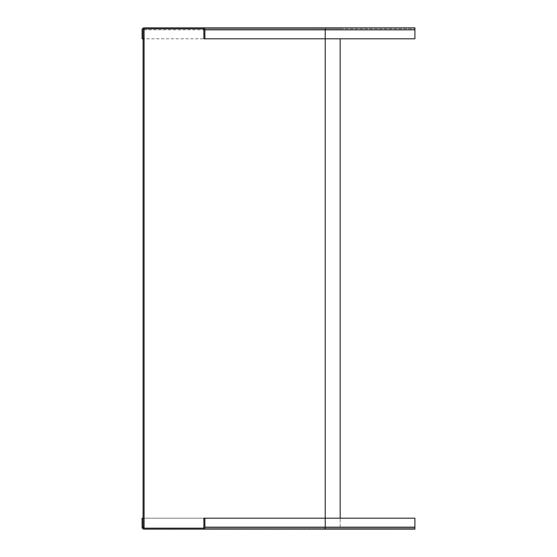 <?xml version="1.0" encoding="UTF-8"?>
<svg xmlns="http://www.w3.org/2000/svg" width="557" height="557" viewBox="0 0 557 557"><rect width="100%" height="100%" fill="white"/><g stroke="black" fill="none" stroke-linecap="round" stroke-linejoin="round"><path stroke-width="0.42" stroke-dasharray="2.79 2.09" d="M144.082 28.846A0.996 0.996 0 0 0 143.086 29.841A0.996 0.996 0 0 1 144.082 28.846L414.909 28.846L143.086 28.846L144.082 28.846L144.082 528.154A0.996 0.996 0 0 1 143.086 527.159L143.086 518.184L414.909 518.184L203.876 518.184L204.872 518.184L204.872 527.159A1.991 1.991 0 0 1 202.88 529.15L144.082 529.15A1.991 1.991 0 0 1 142.091 527.159L142.091 518.184L143.086 518.184L143.086 528.154L143.086 28.846L143.086 38.816L142.091 38.816L414.909 38.816L414.909 27.85L325.218 27.85L325.218 38.816L144.082 38.816M202.88 528.154A0.996 0.996 0 0 0 203.876 527.159A0.996 0.996 0 0 1 202.88 528.154L340.167 528.154L340.167 38.816M142.091 38.816L142.091 29.841A1.991 1.991 0 0 1 144.082 27.85L202.88 27.85A1.991 1.991 0 0 1 204.872 29.841L204.872 38.816L203.876 38.816L325.218 38.816L325.218 28.846L143.086 28.846M414.909 29.841L325.218 29.841L414.909 29.841L414.909 38.816L414.909 27.85L414.909 29.841L325.218 29.841L325.218 28.846L340.167 28.846L202.88 28.846A0.996 0.996 0 0 1 203.876 29.841L203.876 38.816M143.086 38.816L143.086 29.841L325.218 29.841L325.218 38.816L414.909 38.816L325.218 38.816L325.218 528.154L325.218 518.184L414.909 518.184L414.909 528.154L143.086 528.154M203.876 518.184L203.876 527.159L325.218 527.159L325.218 518.184L325.218 528.154L340.167 528.154L340.167 518.184M170.386 529.15L172.747 529.053M142.091 518.184L325.218 518.184L325.218 527.159L414.909 527.159L414.909 529.15L414.909 518.184L414.909 527.159L325.218 527.159L325.218 528.154L414.909 528.154L414.909 529.15L315.722 529.053M322.016 529.15L319.21 529.15L322.016 529.053M170.574 529.15L172.747 529.15M323.812 529.15L325.399 529.15L323.812 529.15M325.044 529.15L316.077 529.053L325.044 529.15M317.309 529.15L318.896 529.15L317.309 529.15M319.746 529.053L321.473 529.053L319.746 529.053M321.117 529.15L321.473 529.15L321.117 529.15M172.35 529.15L173.123 529.15L172.35 529.053M171.869 529.15L173.081 529.15L171.869 529.053M323.812 529.053L325.399 529.053L323.812 529.053M317.309 529.053L318.896 529.053L317.309 529.053M319.697 27.85L321.64 27.947M319.314 27.947L319.697 27.947M324.327 27.947L322.092 27.947M316.446 27.947L314.58 27.947M314.399 27.947L311.802 27.85M309.553 27.85L311.286 27.85L309.553 27.947M174.355 27.85L172.169 27.85L174.355 27.947M317.929 27.947L317.393 27.947M316.446 27.85L317.393 27.85M308.313 27.85L311.286 27.947M171.897 27.85L175.065 27.947L171.897 27.85M173.331 27.947L172.614 27.85L173.331 27.947M322.74 27.947L323.199 27.947L322.74 27.85M323.882 27.947L323.206 27.947L323.882 27.85M313.904 27.85L312.296 27.85L313.904 27.947M321.194 27.85L319.767 27.85L321.194 27.947M172.433 27.947L174.529 27.85L172.433 27.947M174.529 27.85L172.433 27.85L174.529 27.85M143.086 527.159A0.996 0.996 0 0 0 144.082 528.154M142.091 527.159L144.082 527.159M414.909 527.159L325.218 527.159L325.218 529.15M204.872 527.159A1.991 1.991 0 0 1 202.88 529.15M202.88 27.85A1.991 1.991 0 0 1 204.872 29.841M144.082 27.85A1.991 1.991 0 0 0 142.091 29.841L203.876 29.841"/><path stroke-width="0.84" d="M144.082 38.816L143.086 38.816L143.086 518.184L142.091 518.184L142.091 527.159A1.991 1.991 0 0 0 144.082 529.15L315.722 529.15M308.313 27.85L144.082 27.85A1.991 1.991 0 0 0 142.091 29.841L142.091 38.816L143.086 38.816L143.086 29.841A0.996 0.996 0 0 1 144.082 28.846L144.082 528.154A0.996 0.996 0 0 1 143.086 527.159L143.086 518.184M340.167 38.816L340.167 518.184M144.082 528.154L202.88 528.154A0.996 0.996 0 0 0 203.876 527.159L203.876 518.184L204.872 518.184L204.872 527.159A1.991 1.991 0 0 1 202.88 529.15L414.909 529.15L414.909 527.159L325.218 527.159L325.218 38.816L204.872 38.816L204.872 29.841A1.991 1.991 0 0 0 202.88 27.85L324.327 27.85M414.909 527.159L414.909 518.184L204.872 518.184M322.092 27.85L321.64 27.85M319.314 27.85L317.929 27.85M311.802 27.85L311.286 27.85M414.909 29.841L414.909 27.85L325.218 27.85L325.218 29.841L414.909 29.841L414.909 38.816L325.218 38.816L325.218 29.841L204.872 29.841M144.082 28.846L202.88 28.846A0.996 0.996 0 0 1 203.876 29.841L203.876 38.816L204.872 38.816M325.218 529.15L325.218 527.159L204.872 527.159M144.082 527.159L143.086 527.159"/></g></svg>
